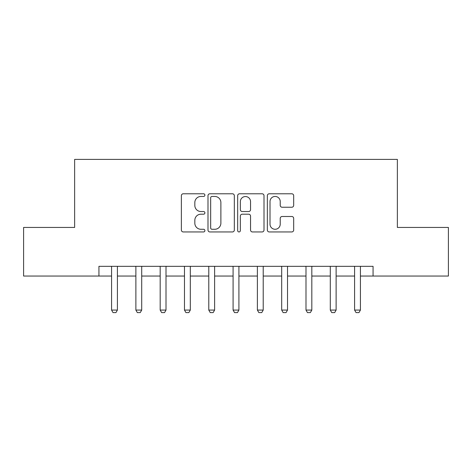 <?xml version="1.0" encoding="UTF-8"?>
<svg xmlns="http://www.w3.org/2000/svg" width="472" height="472" viewBox="0 0 472 472"><rect width="100%" height="100%" fill="white"/><g stroke="black" fill="none" stroke-linecap="round" stroke-linejoin="round"><path stroke-width="0.71" d="M204.895 195.119A1.333 1.333 0 0 0 203.556 193.78L183.283 193.78A1.906 1.906 0 0 0 181.372 195.691L181.372 230.041A1.906 1.906 0 0 0 183.283 231.947L203.556 231.947A1.333 1.333 0 0 0 204.895 230.613A1.333 1.333 0 0 0 203.556 229.274L200.936 229.274A6.106 6.106 0 0 1 194.83 223.167L194.83 220.306A6.106 6.106 0 0 1 200.936 214.2L203.556 214.2A1.333 1.333 0 0 0 204.895 212.866A1.333 1.333 0 0 0 203.556 211.527L200.936 211.527A6.106 6.106 0 0 1 194.83 205.42L194.83 202.559A6.106 6.106 0 0 1 200.936 196.452L203.556 196.452A1.333 1.333 0 0 0 204.895 195.119M291.773 207.237A1.906 1.906 0 0 0 293.678 205.326L293.678 195.691A1.906 1.906 0 0 0 291.773 193.78L269.252 193.78A1.906 1.906 0 0 0 267.347 195.691L267.347 230.041A1.906 1.906 0 0 0 269.252 231.947L291.773 231.947A1.906 1.906 0 0 0 293.678 230.041L293.678 218.4A1.906 1.906 0 0 0 291.773 216.489L282.132 216.489A1.906 1.906 0 0 0 280.226 218.4L280.226 224.17A5.104 5.104 0 0 1 275.123 229.274A5.104 5.104 0 0 1 270.013 224.17L270.013 201.556A5.104 5.104 0 0 1 275.123 196.452A5.104 5.104 0 0 1 280.226 201.556L280.226 205.326A1.906 1.906 0 0 0 282.132 207.237L291.773 207.237M98.937 276.049L23.6 276.049L23.6 227.445L74.635 227.445L74.635 159.4L397.365 159.4L397.365 227.445L448.4 227.445L448.4 276.049L373.063 276.049L373.063 266.332L98.937 266.332L98.937 276.049L111.575 276.049M234.33 195.691A1.906 1.906 0 0 0 232.425 193.78L209.904 193.78A1.906 1.906 0 0 0 207.993 195.691L207.993 230.041A1.906 1.906 0 0 0 209.904 231.947L232.425 231.947A1.906 1.906 0 0 0 234.33 230.041L234.33 195.691M239.575 193.78L262.096 193.78A1.906 1.906 0 0 1 264.007 195.691L264.007 230.041A1.906 1.906 0 0 1 262.096 231.947L252.461 231.947A1.906 1.906 0 0 1 250.549 230.041L250.549 216.111A1.906 1.906 0 0 0 248.644 214.2L242.248 214.2A1.906 1.906 0 0 0 240.342 216.111L240.342 230.613A1.333 1.333 0 0 1 239.003 231.947A1.333 1.333 0 0 1 237.67 230.613L237.67 195.691A1.906 1.906 0 0 1 239.575 193.78M117.404 276.049L135.877 276.049M141.706 276.049L160.179 276.049M166.008 276.049L184.481 276.049M190.31 276.049L208.783 276.049M214.612 276.049L233.085 276.049M238.915 276.049L257.387 276.049M263.217 276.049L281.69 276.049M287.519 276.049L305.992 276.049M311.821 276.049L330.294 276.049M336.123 276.049L354.596 276.049M360.425 276.049L373.063 276.049M212.005 196.452A1.333 1.333 0 0 0 210.665 197.786L210.665 227.941A1.333 1.333 0 0 0 212.005 229.274L214.772 229.274A6.106 6.106 0 0 0 220.878 223.167L220.878 202.559A6.106 6.106 0 0 0 214.772 196.452L212.005 196.452M250.549 201.65A5.104 5.104 0 0 0 245.446 196.547A5.104 5.104 0 0 0 240.342 201.65L240.342 209.621A1.906 1.906 0 0 0 242.248 211.527L248.644 211.527A1.906 1.906 0 0 0 250.549 209.621L250.549 201.65M117.616 266.332L117.498 266.709A1.947 1.947 0 0 0 117.404 267.299L117.404 310.074L115.947 312.6L113.032 312.6L111.575 310.074L111.575 267.299A1.947 1.947 0 0 0 111.48 266.709L111.362 266.332M111.575 310.074L117.404 310.074M141.919 266.332L141.801 266.709A1.947 1.947 0 0 0 141.706 267.299L141.706 310.074L140.249 312.6L137.334 312.6L135.877 310.074L135.877 267.299A1.947 1.947 0 0 0 135.783 266.709L135.665 266.332M135.877 310.074L141.706 310.074M166.221 266.332L166.103 266.709A1.947 1.947 0 0 0 166.008 267.299L166.008 310.074L164.551 312.6L161.636 312.6L160.179 310.074L160.179 267.299A1.947 1.947 0 0 0 160.085 266.709L159.967 266.332M160.179 310.074L166.008 310.074M190.523 266.332L190.405 266.709A1.947 1.947 0 0 0 190.31 267.299L190.31 310.074L188.853 312.6L185.938 312.6L184.481 310.074L184.481 267.299A1.947 1.947 0 0 0 184.387 266.709L184.269 266.332M184.481 310.074L190.31 310.074M214.825 266.332L214.707 266.709A1.947 1.947 0 0 0 214.612 267.299L214.612 310.074L213.155 312.6L210.241 312.6L208.783 310.074L208.783 267.299A1.947 1.947 0 0 0 208.689 266.709L208.571 266.332M208.783 310.074L214.612 310.074M239.127 266.332L239.009 266.709A1.947 1.947 0 0 0 238.915 267.299L238.915 310.074L237.457 312.6L234.543 312.6L233.085 310.074L233.085 267.299A1.947 1.947 0 0 0 232.991 266.709L232.873 266.332M233.085 310.074L238.915 310.074M263.429 266.332L263.311 266.709A1.947 1.947 0 0 0 263.217 267.299L263.217 310.074L261.759 312.6L258.845 312.6L257.387 310.074L257.387 267.299A1.947 1.947 0 0 0 257.293 266.709L257.175 266.332M257.387 310.074L263.217 310.074M287.731 266.332L287.613 266.709A1.947 1.947 0 0 0 287.519 267.299L287.519 310.074L286.062 312.6L283.147 312.6L281.69 310.074L281.69 267.299A1.947 1.947 0 0 0 281.595 266.709L281.477 266.332M281.69 310.074L287.519 310.074M312.033 266.332L311.915 266.709A1.947 1.947 0 0 0 311.821 267.299L311.821 310.074L310.364 312.6L307.449 312.6L305.992 310.074L305.992 267.299A1.947 1.947 0 0 0 305.897 266.709L305.779 266.332M305.992 310.074L311.821 310.074M336.335 266.332L336.217 266.709A1.947 1.947 0 0 0 336.123 267.299L336.123 310.074L334.666 312.6L331.751 312.6L330.294 310.074L330.294 267.299A1.947 1.947 0 0 0 330.199 266.709L330.081 266.332M330.294 310.074L336.123 310.074M360.637 266.332L360.519 266.709A1.947 1.947 0 0 0 360.425 267.299L360.425 310.074L358.968 312.6L356.053 312.6L354.596 310.074L354.596 267.299A1.947 1.947 0 0 0 354.502 266.709L354.383 266.332M354.596 310.074L360.425 310.074"/></g></svg>
